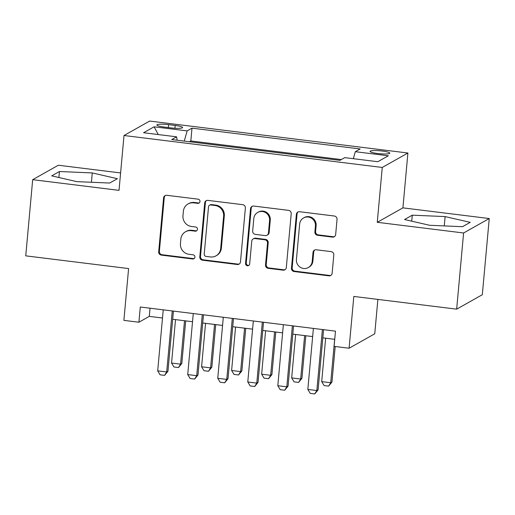 <?xml version="1.0" encoding="UTF-8"?>
<svg xmlns="http://www.w3.org/2000/svg" width="515" height="515" viewBox="0 0 515 515"><rect width="100%" height="100%" fill="white"/><g stroke="black" fill="none" stroke-linecap="round" stroke-linejoin="round"><path stroke-width="0.77" d="M199.994 201.52A2.124 2.054 -119.4 0 0 198.121 199.17L166.802 195.294A3.038 2.935 -119.4 0 0 163.583 197.921L158.684 251.758A3.038 2.935 -119.4 0 0 161.356 255.112L192.674 258.987A2.124 2.054 -119.4 0 0 194.928 257.146A2.124 2.054 -119.4 0 0 193.054 254.796L189.005 254.294A9.721 9.392 -119.4 0 1 180.443 243.556L180.849 239.076A9.721 9.392 -119.4 0 1 185.516 231.769A9.721 9.392 -119.4 0 1 191.155 230.669L195.204 231.171A2.124 2.054 -119.4 0 0 197.457 229.33A2.124 2.054 -119.4 0 0 195.591 226.98L191.535 226.484A9.721 9.392 -119.4 0 1 182.973 215.746L183.385 211.259A9.721 9.392 -119.4 0 1 188.046 203.953A9.721 9.392 -119.4 0 1 193.685 202.852L197.741 203.354A2.124 2.054 -119.4 0 0 199.994 201.52M382.149 151.017A9.901 1.481 5.2 0 0 370.073 151.371A9.901 1.481 5.2 0 0 377.714 153.515A9.901 1.481 5.2 0 0 389.797 153.167A9.901 1.481 5.2 0 0 382.149 151.017M332.452 237.112A3.038 2.935 -119.4 0 0 335.671 234.486L337.042 219.377A3.038 2.935 -119.4 0 0 334.37 216.023L299.588 211.723A3.038 2.935 -119.4 0 0 296.37 214.349L291.471 268.186A3.038 2.935 -119.4 0 0 294.142 271.54L328.924 275.84A3.038 2.935 -119.4 0 0 332.143 273.214L333.804 254.97A3.038 2.935 -119.4 0 0 331.132 251.616L316.242 249.775A3.038 2.935 -119.4 0 0 313.023 252.401L312.199 261.446A8.124 7.854 -119.4 0 1 300.058 267.137A8.124 7.854 -119.4 0 1 296.434 259.496L299.659 224.057A8.124 7.854 -119.4 0 1 311.8 218.366A8.124 7.854 -119.4 0 1 315.425 226.008L314.89 231.911A3.038 2.935 -119.4 0 0 317.562 235.271L332.452 237.112L333.141 236.72A3.038 2.935 -119.4 0 0 334.544 236.546M120.6 172.937L58.337 165.231L32.683 179.671L25.75 255.852L128.602 268.572L123.883 320.375L138.902 322.229L140.286 306.998L335.471 331.145L334.087 346.376L349.099 348.237L374.753 333.797L377.881 299.415M463.597 232.986L489.25 218.54L402.917 207.86L377.263 222.306L463.597 232.986L456.663 309.161L353.818 296.434L349.099 348.237M377.263 222.306L382.252 167.459L124.006 135.509L149.659 121.064L407.906 153.013L382.252 167.459M32.683 179.671L119.017 190.357L124.006 135.509M245.378 208.041A3.038 2.935 -119.4 0 0 242.7 204.68L207.918 200.38A3.038 2.935 -119.4 0 0 204.7 203.007L199.801 256.843A3.038 2.935 -119.4 0 0 202.479 260.197L237.254 264.504A3.038 2.935 -119.4 0 0 240.479 261.877L245.378 208.041M253.753 206.052L288.535 210.352A3.038 2.935 -119.4 0 1 291.213 213.712L286.308 267.543A3.038 2.935 -119.4 0 1 283.089 270.169L268.206 268.328A3.038 2.935 -119.4 0 1 265.528 264.974L267.517 243.138A3.038 2.935 -119.4 0 0 264.845 239.784L254.97 238.561A3.038 2.935 -119.4 0 0 251.751 241.187L249.678 263.918A2.124 2.054 -119.4 0 1 246.505 265.412A2.124 2.054 -119.4 0 1 245.552 263.41L250.535 208.678A3.038 2.935 -119.4 0 1 253.753 206.052M489.25 218.54L482.317 294.715L456.663 309.161M164.279 127.063L170.883 127.881A9.592 1.429 5.2 0 0 182.587 127.54A9.592 1.429 5.2 0 0 175.184 125.46L168.579 124.643A9.592 1.429 5.2 0 0 156.875 124.984A9.592 1.429 5.2 0 0 164.279 127.063M353.335 158.691L355.305 151.693L360.159 148.964L191.998 128.158L187.145 130.894L184.261 141.104M355.305 151.693L388.342 155.781L377.804 161.716L344.767 157.629L339.913 160.365L171.753 139.559L176.606 136.823L143.576 132.741L154.114 126.806L187.145 130.894M341.316 159.573L190.833 140.956L189.436 141.747M402.917 207.86L407.906 153.013M138.902 322.229L149.298 316.377L162.502 318.013M172.68 319.268L192.533 321.727M202.71 322.982L222.564 325.441M232.741 326.697L252.588 329.156M262.766 330.411L282.619 332.87M292.797 334.132L312.65 336.585M322.828 337.846L334.731 339.314M150.045 308.202L149.298 316.377M190.833 140.956L191.998 128.158M177.141 140.222L176.606 136.823M158.247 134.557L154.114 126.806M76.819 181.634L109.663 183.044L117.388 178.692L92.275 172.931L59.431 171.521L51.706 175.873L76.819 181.634M470.227 222.345L445.115 216.583L412.27 215.173L404.545 219.525L429.658 225.28L462.502 226.69L470.227 222.345M58.884 177.52L59.431 171.521M91.425 182.259L92.275 172.931M411.723 221.167L412.27 215.173M444.265 225.911L445.115 216.583M199.299 202.884A2.124 2.054 -119.4 0 1 198.43 202.962L194.38 202.466A9.721 9.392 -119.4 0 0 188.741 203.567L188.046 203.953M185.516 231.769L186.211 231.377A9.721 9.392 -119.4 0 1 191.844 230.276L195.9 230.778A2.124 2.054 -119.4 0 0 196.769 230.701M165.399 195.468A3.038 2.935 -119.4 0 0 164.272 197.528L159.373 251.365A3.038 2.935 -119.4 0 0 162.051 254.719L193.37 258.594A2.124 2.054 -119.4 0 0 194.239 258.517M206.515 200.554A3.038 2.935 -119.4 0 0 205.395 202.614L200.496 256.451A3.038 2.935 -119.4 0 0 203.168 259.805L237.949 264.111A3.038 2.935 -119.4 0 0 239.353 263.938M210.783 204.97A2.124 2.054 -119.4 0 0 208.53 206.805L204.223 254.062A2.124 2.054 -119.4 0 0 206.097 256.412L210.371 256.94A9.721 9.392 -119.4 0 0 216.01 255.839A9.721 9.392 -119.4 0 0 220.678 248.539L223.613 216.236A9.721 9.392 -119.4 0 0 215.058 205.498L210.783 204.97L211.472 204.577A2.124 2.054 -119.4 0 0 210.242 204.822L209.547 205.208M216.01 255.839L216.706 255.446A9.721 9.392 -119.4 0 0 221.373 248.146L220.678 248.539M211.472 204.577L215.746 205.105A9.721 9.392 -119.4 0 1 224.308 215.843L221.373 248.146M253.206 238.909L253.901 238.516A3.038 2.935 -119.4 0 1 255.659 238.175L265.534 239.398A3.038 2.935 -119.4 0 1 268.212 242.752L266.223 264.581A3.038 2.935 -119.4 0 0 268.901 267.942L283.784 269.783A3.038 2.935 -119.4 0 0 285.188 269.609M252.35 206.225A3.038 2.935 -119.4 0 0 251.23 208.285L246.247 263.017A2.124 2.054 -119.4 0 0 248.983 265.289M269.577 220.484A8.124 7.854 -119.4 0 0 257.706 212.431A8.124 7.854 -119.4 0 0 253.811 218.534L252.672 231.023A3.038 2.935 -119.4 0 0 255.35 234.376L265.225 235.6A3.038 2.935 -119.4 0 0 268.444 232.973L269.577 220.484L270.272 220.092A8.124 7.854 -119.4 0 0 258.401 212.038L257.706 212.431M266.982 235.252L267.678 234.866A3.038 2.935 -119.4 0 0 269.139 232.58L268.444 232.973M270.272 220.092L269.139 232.58M303.554 217.948L304.249 217.562A8.124 7.854 -119.4 0 1 316.12 225.615L315.586 231.525A3.038 2.935 -119.4 0 0 318.257 234.879L333.141 236.72M308.305 267.549L308.994 267.163A8.124 7.854 -119.4 0 0 312.895 261.06L312.199 261.446M314.845 249.949A3.038 2.935 -119.4 0 0 313.719 252.009L312.895 261.06M298.185 211.897A3.038 2.935 -119.4 0 0 297.058 213.957L292.159 267.794A3.038 2.935 -119.4 0 0 294.838 271.148L329.619 275.454A3.038 2.935 -119.4 0 0 331.023 275.28M175.512 319.622L171.559 363.049L180.572 364.163L184.518 320.736M181.814 363.461L178.473 367.556L180.572 364.163L181.814 363.461L185.69 320.877M178.473 367.556L173.973 366.995L171.559 363.049M172.255 310.951L166.699 371.972L167.948 371.27L164.607 375.358L160.107 374.804L157.693 370.858L163.249 309.837M173.426 311.099L167.948 371.27M157.693 370.858L166.699 371.972L164.607 375.358M205.543 323.336L201.59 366.764L210.596 367.877L214.549 324.45M211.845 367.176L208.504 371.27L210.596 367.877L211.845 367.176L215.721 324.592M208.504 371.27L203.998 370.71L201.59 366.764M235.567 327.051L231.615 370.478L240.627 371.592L244.58 328.164M241.876 370.89L238.535 374.984L240.627 371.592L241.876 370.89L245.752 328.306M238.535 374.984L234.029 374.424L231.615 370.478M265.598 330.765L261.646 374.193L270.658 375.306L274.611 331.879M271.901 374.605L268.56 378.699L270.658 375.306L271.901 374.605L275.776 332.021M268.56 378.699L264.06 378.139L261.646 374.193M295.629 334.48L291.677 377.907L300.683 379.027L304.635 335.593M301.932 378.319L298.591 382.413L300.683 379.027L301.932 378.319L305.807 335.741M298.591 382.413L294.084 381.86L291.677 377.907M202.286 314.665L196.73 375.686L197.979 374.984L194.638 379.072L190.132 378.519L187.724 374.572L193.273 313.551M203.457 314.813L197.979 374.984M187.724 374.572L196.73 375.686L194.638 379.072M232.31 318.379L226.761 379.401L228.01 378.699L224.669 382.793L220.163 382.233L217.748 378.287L223.304 317.266M233.482 318.528L228.01 378.699M217.748 378.287L226.761 379.401L224.669 382.793M262.341 322.094L256.792 383.115L258.034 382.413L254.693 386.507L250.193 385.947L247.779 382.001L253.335 320.98M263.513 322.242L258.034 382.413M247.779 382.001L256.792 383.115L254.693 386.507M292.372 325.808L286.816 386.829L288.065 386.128L284.724 390.222L280.218 389.662L277.81 385.716L283.359 324.695M293.544 325.956L288.065 386.128M277.81 385.716L286.816 386.829L284.724 390.222M325.654 338.194L321.701 381.621L330.714 382.742L334.666 339.308M331.963 382.033L328.622 386.128L330.714 382.742L331.963 382.033L335.194 346.518M328.622 386.128L324.115 385.574L321.701 381.621M322.396 329.529L316.847 390.544L318.096 389.842L314.755 393.936L310.249 393.376L307.835 389.43L313.39 328.409M323.568 329.671L318.096 389.842M307.835 389.43L316.847 390.544L314.755 393.936M168.315 127.559L168.579 124.643M174.933 128.248L175.184 125.46M194.38 202.466L193.685 202.852M195.9 230.778L195.204 231.171M191.844 230.276L191.155 230.669M193.37 258.594L192.674 258.987M162.051 254.719L161.356 255.112M159.373 251.365L158.684 251.758M164.272 197.528L163.583 197.921M198.43 202.962L197.741 203.354M237.949 264.111L237.254 264.504M203.168 259.805L202.479 260.197M200.496 256.451L199.801 256.843M205.395 202.614L204.7 203.007M224.308 215.843L223.613 216.236M215.746 205.105L215.058 205.498M283.784 269.783L283.089 270.169M268.901 267.942L268.206 268.328M266.223 264.581L265.528 264.974M268.212 242.752L267.517 243.138M265.534 239.398L264.845 239.784M255.659 238.175L254.97 238.561M246.247 263.017L245.552 263.41M251.23 208.285L250.535 208.678M318.257 234.879L317.562 235.271M315.586 231.525L314.89 231.911M316.12 225.615L315.425 226.008M313.719 252.009L313.023 252.401M329.619 275.454L328.924 275.84M294.838 271.148L294.142 271.54M292.159 267.794L291.471 268.186M297.058 213.957L296.37 214.349"/></g></svg>
